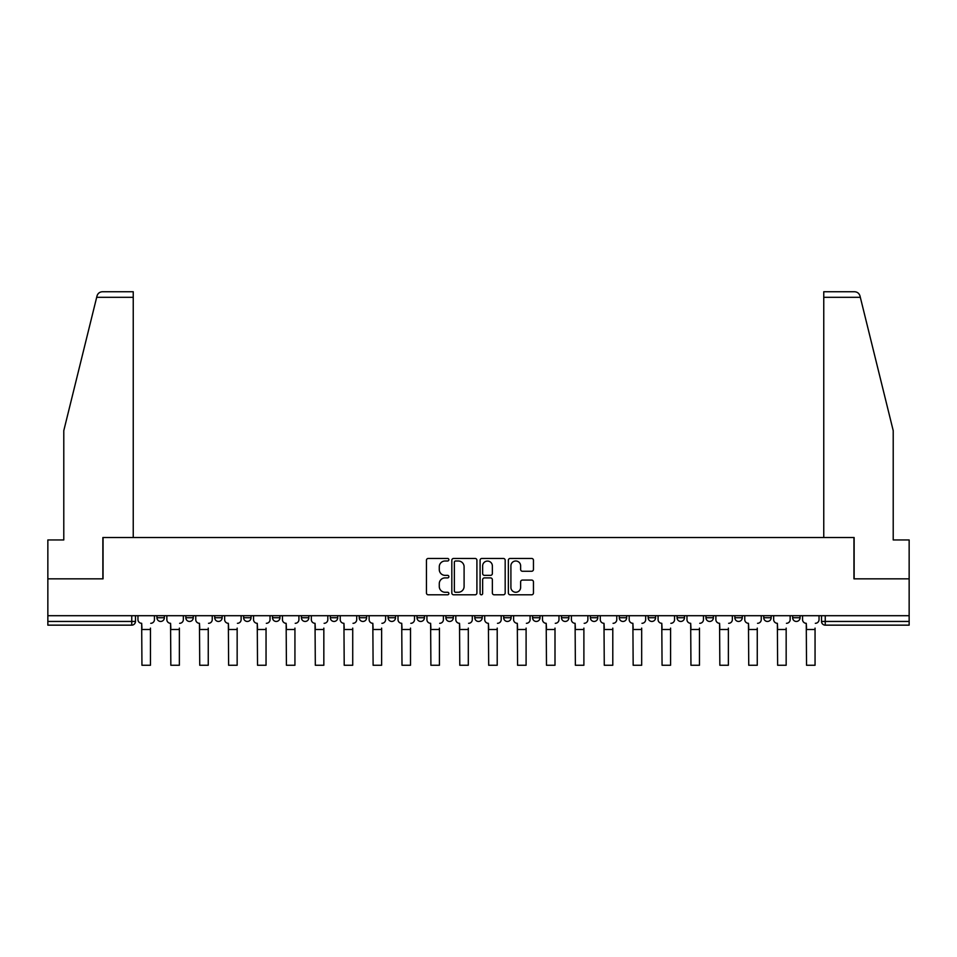 <?xml version="1.0" encoding="UTF-8"?>
<svg xmlns="http://www.w3.org/2000/svg" width="957" height="957" viewBox="0 0 957 957"><rect width="100%" height="100%" fill="white"/><g stroke="black" fill="none" stroke-linecap="round" stroke-linejoin="round"><path stroke-width="1.44" d="M448.869 559.713A1.268 1.268 0 0 0 447.589 558.445L428.269 558.445A1.818 1.818 0 0 0 426.451 560.264L426.451 592.981A1.818 1.818 0 0 0 428.269 594.799L447.589 594.799A1.268 1.268 0 0 0 448.869 593.531A1.268 1.268 0 0 0 447.589 592.263L445.089 592.263A5.814 5.814 0 0 1 439.275 586.438L439.275 583.71A5.814 5.814 0 0 1 445.089 577.896L447.589 577.896A1.268 1.268 0 0 0 448.869 576.628A1.268 1.268 0 0 0 447.589 575.348L445.089 575.348A5.814 5.814 0 0 1 439.275 569.535L439.275 566.807A5.814 5.814 0 0 1 445.089 560.993L447.589 560.993A1.268 1.268 0 0 0 448.869 559.713M734.856 617.744L734.856 615.71L734.856 617.744A3.708 3.708 0 0 0 738.553 621.452A3.708 3.708 0 0 1 734.856 617.744L742.261 617.744A3.708 3.708 0 0 1 738.553 621.452A3.708 3.708 0 0 0 742.261 617.744L742.261 615.71L742.261 617.744M474.792 615.71L474.792 617.744L482.208 617.744A3.708 3.708 0 0 1 478.5 621.452A3.708 3.708 0 0 1 474.792 617.744L474.792 615.71M388.111 615.71L388.111 617.744L395.516 617.744A3.708 3.708 0 0 1 391.82 621.452A3.708 3.708 0 0 1 388.111 617.744L388.111 615.71M330.321 615.71L330.321 617.744L337.725 617.744A3.708 3.708 0 0 1 334.029 621.452A3.708 3.708 0 0 1 330.321 617.744L330.321 615.71M301.419 615.71L301.419 617.744L308.836 617.744A3.708 3.708 0 0 1 305.127 621.452A3.708 3.708 0 0 1 301.419 617.744L301.419 615.71M243.628 615.71L243.628 617.744L251.045 617.744A3.708 3.708 0 0 1 247.337 621.452A3.708 3.708 0 0 1 243.628 617.744L243.628 615.71M531.637 571.257A1.818 1.818 0 0 0 533.456 569.439L533.456 560.264A1.818 1.818 0 0 0 531.637 558.445L510.177 558.445A1.818 1.818 0 0 0 508.358 560.264L508.358 592.981A1.818 1.818 0 0 0 510.177 594.799L531.637 594.799A1.818 1.818 0 0 0 533.456 592.981L533.456 581.892A1.818 1.818 0 0 0 531.637 580.074L522.45 580.074A1.818 1.818 0 0 0 520.632 581.892L520.632 587.395A4.869 4.869 0 0 1 515.775 592.263A4.869 4.869 0 0 1 510.906 587.395L510.906 565.85A4.869 4.869 0 0 1 515.775 560.993A4.869 4.869 0 0 1 520.632 565.85L520.632 569.439A1.818 1.818 0 0 0 522.45 571.257L531.637 571.257M96.681 297.304L97.004 295.976C97.841 293.344 99.648 291.933 102.399 291.741L133.238 291.741L133.238 297.304L96.681 297.304L63.784 430.662L63.784 539.951L47.85 539.951L47.85 578.841L103.045 578.841L103.045 537.535L853.955 537.535L853.955 578.841L909.15 578.841L909.15 615.71L47.85 615.71L47.85 621.452L135.463 621.452L135.463 615.71L135.463 621.452A3.708 3.708 0 0 1 131.755 625.148L47.85 625.148L47.85 621.452M133.238 297.304L133.238 537.535L102.866 537.535L102.866 578.841L47.85 578.841L47.85 615.71M476.909 560.264A1.818 1.818 0 0 0 475.091 558.445L453.642 558.445A1.818 1.818 0 0 0 451.824 560.264L451.824 592.981A1.818 1.818 0 0 0 453.642 594.799L475.091 594.799A1.818 1.818 0 0 0 476.909 592.981L476.909 560.264M481.909 558.445L503.358 558.445A1.818 1.818 0 0 1 505.176 560.264L505.176 592.981A1.818 1.818 0 0 1 503.358 594.799L494.183 594.799A1.818 1.818 0 0 1 492.365 592.981L492.365 579.715A1.818 1.818 0 0 0 490.546 577.896L484.457 577.896A1.818 1.818 0 0 0 482.639 579.715L482.639 593.531A1.268 1.268 0 0 1 481.359 594.799A1.268 1.268 0 0 1 480.091 593.531L480.091 560.264A1.818 1.818 0 0 1 481.909 558.445M821.537 615.71L821.537 621.452L909.15 621.452L909.15 625.148L825.245 625.148A3.708 3.708 0 0 1 821.537 621.452L821.537 615.71M909.15 615.71L909.15 621.452M800.052 615.71L800.052 617.744A3.708 3.708 0 0 1 796.344 621.452A3.708 3.708 0 0 1 792.647 617.744L800.052 617.744M792.647 615.71L792.647 617.744M763.746 615.71L763.746 617.744L771.163 617.744L771.163 615.71L771.163 617.744A3.708 3.708 0 0 1 767.454 621.452A3.708 3.708 0 0 1 763.746 617.744A3.708 3.708 0 0 0 767.454 621.452M705.955 615.71L705.955 617.744L713.372 617.744L713.372 615.71L713.372 617.744A3.708 3.708 0 0 1 709.663 621.452A3.708 3.708 0 0 1 705.955 617.744A3.708 3.708 0 0 0 709.663 621.452M684.47 617.744L684.47 615.71L684.47 617.744A3.708 3.708 0 0 1 680.762 621.452A3.708 3.708 0 0 1 677.066 617.744L684.47 617.744A3.708 3.708 0 0 1 680.762 621.452M677.066 615.71L677.066 617.744M655.581 615.71L655.581 617.744A3.708 3.708 0 0 1 651.873 621.452A3.708 3.708 0 0 1 648.164 617.744L655.581 617.744A3.708 3.708 0 0 1 651.873 621.452M648.164 615.71L648.164 617.744M626.679 615.71L626.679 617.744A3.708 3.708 0 0 1 622.971 621.452A3.708 3.708 0 0 1 619.275 617.744L626.679 617.744M619.275 615.71L619.275 617.744M597.79 615.71L597.79 617.744A3.708 3.708 0 0 1 594.082 621.452A3.708 3.708 0 0 1 590.373 617.744L597.79 617.744M590.373 615.71L590.373 617.744M568.889 615.71L568.889 617.744A3.708 3.708 0 0 1 565.18 621.452A3.708 3.708 0 0 1 561.484 617.744L568.889 617.744M561.484 615.71L561.484 617.744M539.999 615.71L539.999 617.744A3.708 3.708 0 0 1 536.291 621.452A3.708 3.708 0 0 1 532.582 617.744A3.708 3.708 0 0 0 536.291 621.452M532.582 615.71L532.582 617.744L539.999 617.744M511.098 615.71L511.098 617.744A3.708 3.708 0 0 1 507.389 621.452A3.708 3.708 0 0 1 503.693 617.744A3.708 3.708 0 0 0 507.389 621.452M503.693 615.71L503.693 617.744L511.098 617.744M482.208 615.71L482.208 617.744A3.708 3.708 0 0 1 478.5 621.452M453.307 615.71L453.307 617.744A3.708 3.708 0 0 1 449.611 621.452A3.708 3.708 0 0 1 445.902 617.744L453.307 617.744M445.902 615.71L445.902 617.744M424.418 615.71L424.418 617.744A3.708 3.708 0 0 1 420.709 621.452A3.708 3.708 0 0 1 417.001 617.744L424.418 617.744L424.418 615.71M417.001 615.71L417.001 617.744M395.516 615.71L395.516 617.744M366.627 615.71L366.627 617.744A3.708 3.708 0 0 1 362.918 621.452A3.708 3.708 0 0 1 359.21 617.744L366.627 617.744L366.627 615.71M359.21 615.71L359.21 617.744M337.725 615.71L337.725 617.744L337.725 615.71M308.836 617.744L308.836 615.71L308.836 617.744A3.708 3.708 0 0 1 305.127 621.452M279.934 615.71L279.934 617.744A3.708 3.708 0 0 1 276.238 621.452A3.708 3.708 0 0 1 272.53 617.744A3.708 3.708 0 0 0 276.238 621.452A3.708 3.708 0 0 0 279.934 617.744L279.934 615.71M272.53 615.71L272.53 617.744L279.934 617.744M251.045 615.71L251.045 617.744M222.144 615.71L222.144 617.744A3.708 3.708 0 0 1 218.447 621.452A3.708 3.708 0 0 1 214.739 617.744A3.708 3.708 0 0 0 218.447 621.452A3.708 3.708 0 0 0 222.144 617.744L214.739 617.744L214.739 615.71M185.837 615.71L185.837 617.744L193.254 617.744L193.254 615.71L193.254 617.744A3.708 3.708 0 0 1 189.546 621.452A3.708 3.708 0 0 1 185.837 617.744A3.708 3.708 0 0 0 189.546 621.452M156.948 615.71L156.948 617.744L164.353 617.744L164.353 615.71L164.353 617.744A3.708 3.708 0 0 1 160.656 621.452A3.708 3.708 0 0 1 156.948 617.744A3.708 3.708 0 0 0 160.656 621.452M131.755 615.71L131.755 625.148A3.708 3.708 0 0 0 135.463 621.452M455.64 560.993A1.268 1.268 0 0 0 454.36 562.261L454.36 590.983A1.268 1.268 0 0 0 455.64 592.263L458.271 592.263A5.814 5.814 0 0 0 464.097 586.438L464.097 566.807A5.814 5.814 0 0 0 458.271 560.993L455.64 560.993M492.365 565.946A4.869 4.869 0 0 0 487.496 561.077A4.869 4.869 0 0 0 482.639 565.946L482.639 573.53A1.818 1.818 0 0 0 484.457 575.348L490.546 575.348A1.818 1.818 0 0 0 492.365 573.53L492.365 565.946M137.964 619.598L137.964 615.71L137.964 619.598A3.708 3.708 0 0 0 141.672 623.306L141.947 628.115M141.672 623.306L141.947 665.259L150.464 665.259L150.464 628.115M154.448 619.598L154.448 615.71L154.448 619.598A3.708 3.708 0 0 1 150.739 623.306M166.853 619.598L166.853 615.71L166.853 619.598A3.708 3.708 0 0 0 170.561 623.306L170.836 628.115M170.561 623.306L170.836 665.259L179.366 665.259L179.366 628.115M183.337 619.598L183.337 615.71L183.337 619.598A3.708 3.708 0 0 1 179.641 623.306M195.754 619.598L195.754 615.71L195.754 619.598A3.708 3.708 0 0 0 199.463 623.306L199.738 628.115M199.463 623.306L199.738 665.259L208.255 665.259L208.255 628.115M212.239 619.598L212.239 615.71L212.239 619.598A3.708 3.708 0 0 1 208.53 623.306M97.004 295.976C97.518 294.481 97.518 294.481 97.004 295.976M860.319 297.304L859.996 295.976C859.482 294.481 859.482 294.481 859.996 295.976C859.482 294.481 859.482 294.481 859.996 295.976C859.159 293.344 857.352 291.933 854.601 291.741L823.762 291.741L823.762 537.535L854.134 537.535L854.134 578.841L909.15 578.841L909.15 539.951L893.216 539.951L893.216 430.662L860.319 297.304L823.762 297.304M224.644 619.598L224.644 615.71L224.644 619.598A3.708 3.708 0 0 0 228.352 623.306L228.627 628.115M228.352 623.306L228.627 665.259L237.157 665.259L237.157 628.115M241.128 619.598L241.128 615.71L241.128 619.598A3.708 3.708 0 0 1 237.432 623.306M253.545 619.598L253.545 615.71L253.545 619.598A3.708 3.708 0 0 0 257.254 623.306L257.529 628.115M257.254 623.306L257.529 665.259L266.046 665.259L266.046 628.115M270.03 619.598L270.03 615.71L270.03 619.598A3.708 3.708 0 0 1 266.321 623.306M282.435 619.598L282.435 615.71L282.435 619.598A3.708 3.708 0 0 0 286.143 623.306L286.418 628.115M286.143 623.306L286.418 665.259L294.935 665.259L294.935 628.115M298.919 619.598L298.919 615.71L298.919 619.598A3.708 3.708 0 0 1 295.223 623.306M311.336 619.598L311.336 615.71L311.336 619.598A3.708 3.708 0 0 0 315.032 623.306L315.32 628.115M315.032 623.306L315.32 665.259L323.837 665.259L323.837 628.115M327.82 619.598L327.82 615.71L327.82 619.598A3.708 3.708 0 0 1 324.112 623.306M340.225 619.598L340.225 615.71L340.225 619.598A3.708 3.708 0 0 0 343.934 623.306L344.209 628.115M343.934 623.306L344.209 665.259L352.726 665.259L352.726 628.115M356.71 619.598L356.71 615.71L356.71 619.598A3.708 3.708 0 0 1 353.013 623.306M369.127 619.598L369.127 615.71L369.127 619.598A3.708 3.708 0 0 0 372.823 623.306L373.11 628.115M372.823 623.306L373.11 665.259L381.628 665.259L381.628 628.115M385.611 619.598L385.611 615.71L385.611 619.598A3.708 3.708 0 0 1 381.903 623.306M398.016 619.598L398.016 615.71L398.016 619.598A3.708 3.708 0 0 0 401.725 623.306L402 628.115M401.725 623.306L402 665.259L410.517 665.259L410.517 628.115M414.501 619.598L414.501 615.71L414.501 619.598A3.708 3.708 0 0 1 410.804 623.306M426.918 619.598L426.918 615.71L426.918 619.598A3.708 3.708 0 0 0 430.614 623.306L430.901 628.115M430.614 623.306L430.901 665.259L439.419 665.259L439.419 628.115M443.402 619.598L443.402 615.71L443.402 619.598A3.708 3.708 0 0 1 439.694 623.306M455.807 619.598L455.807 615.71L455.807 619.598A3.708 3.708 0 0 0 459.516 623.306L459.791 628.115M459.516 623.306L459.791 665.259L468.308 665.259L468.308 628.115M472.291 619.598L472.291 615.71L472.291 619.598A3.708 3.708 0 0 1 468.595 623.306M484.709 619.598L484.709 615.71L484.709 619.598A3.708 3.708 0 0 0 488.405 623.306L488.692 628.115M488.405 623.306L488.692 665.259L497.209 665.259L497.209 628.115M501.193 619.598L501.193 615.71L501.193 619.598A3.708 3.708 0 0 1 497.484 623.306M513.598 619.598L513.598 615.71L513.598 619.598A3.708 3.708 0 0 0 517.306 623.306L517.581 628.115M517.306 623.306L517.581 665.259L526.099 665.259L526.099 628.115M530.082 619.598L530.082 615.71L530.082 619.598A3.708 3.708 0 0 1 526.386 623.306M542.499 619.598L542.499 615.71L542.499 619.598A3.708 3.708 0 0 0 546.196 623.306L546.483 628.115M546.196 623.306L546.483 665.259L555 665.259L555 628.115M558.984 619.598L558.984 615.71L558.984 619.598A3.708 3.708 0 0 1 555.275 623.306M571.389 619.598L571.389 615.71L571.389 619.598A3.708 3.708 0 0 0 575.097 623.306L575.372 628.115M575.097 623.306L575.372 665.259L583.89 665.259L583.89 628.115M587.873 619.598L587.873 615.71L587.873 619.598A3.708 3.708 0 0 1 584.177 623.306M600.29 619.598L600.29 615.71L600.29 619.598A3.708 3.708 0 0 0 603.987 623.306L604.274 628.115M603.987 623.306L604.274 665.259L612.791 665.259L612.791 628.115M616.775 619.598L616.775 615.71L616.775 619.598A3.708 3.708 0 0 1 613.066 623.306M629.18 619.598L629.18 615.71L629.18 619.598A3.708 3.708 0 0 0 632.888 623.306L633.163 628.115M632.888 623.306L633.163 665.259L641.68 665.259L641.68 628.115M645.664 619.598L645.664 615.71L645.664 619.598A3.708 3.708 0 0 1 641.968 623.306M658.081 619.598L658.081 615.71L658.081 619.598A3.708 3.708 0 0 0 661.777 623.306L662.065 628.115M661.777 623.306L662.065 665.259L670.582 665.259L670.582 628.115M674.565 619.598L674.565 615.71L674.565 619.598A3.708 3.708 0 0 1 670.857 623.306M686.97 619.598L686.97 615.71L686.97 619.598A3.708 3.708 0 0 0 690.679 623.306L690.954 628.115M690.679 623.306L690.954 665.259L699.471 665.259L699.471 628.115M703.455 619.598L703.455 615.71L703.455 619.598A3.708 3.708 0 0 1 699.746 623.306M715.872 619.598L715.872 615.71L715.872 619.598A3.708 3.708 0 0 0 719.568 623.306L719.843 628.115M719.568 623.306L719.843 665.259L728.373 665.259L728.373 628.115M732.356 619.598L732.356 615.71L732.356 619.598A3.708 3.708 0 0 1 728.648 623.306M744.761 619.598L744.761 615.71L744.761 619.598A3.708 3.708 0 0 0 748.47 623.306L748.745 628.115M748.47 623.306L748.745 665.259L757.262 665.259L757.262 628.115M761.246 619.598L761.246 615.71L761.246 619.598A3.708 3.708 0 0 1 757.537 623.306M773.663 619.598L773.663 615.71L773.663 619.598A3.708 3.708 0 0 0 777.359 623.306L777.634 628.115M777.359 623.306L777.634 665.259L786.164 665.259L786.164 628.115M790.147 619.598L790.147 615.71L790.147 619.598A3.708 3.708 0 0 1 786.439 623.306M802.552 619.598L802.552 615.71L802.552 619.598A3.708 3.708 0 0 0 806.261 623.306L806.536 628.115M806.261 623.306L806.536 665.259L815.053 665.259L815.053 628.115M819.036 619.598L819.036 615.71L819.036 619.598A3.708 3.708 0 0 1 815.328 623.306M825.245 615.71L825.245 625.148M150.464 629.503L141.947 629.503M179.366 629.503L170.836 629.503M208.255 629.503L199.738 629.503M237.157 629.503L228.627 629.503M266.046 629.503L257.529 629.503M294.935 629.503L286.418 629.503M323.837 629.503L315.32 629.503M352.726 629.503L344.209 629.503M381.628 629.503L373.11 629.503M410.517 629.503L402 629.503M439.419 629.503L430.901 629.503M468.308 629.503L459.791 629.503M497.209 629.503L488.692 629.503M526.099 629.503L517.581 629.503M555 629.503L546.483 629.503M583.89 629.503L575.372 629.503M612.791 629.503L604.274 629.503M641.68 629.503L633.163 629.503M670.582 629.503L662.065 629.503M699.471 629.503L690.954 629.503M728.373 629.503L719.843 629.503M757.262 629.503L748.745 629.503M786.164 629.503L777.634 629.503M815.053 629.503L806.536 629.503"/></g></svg>

